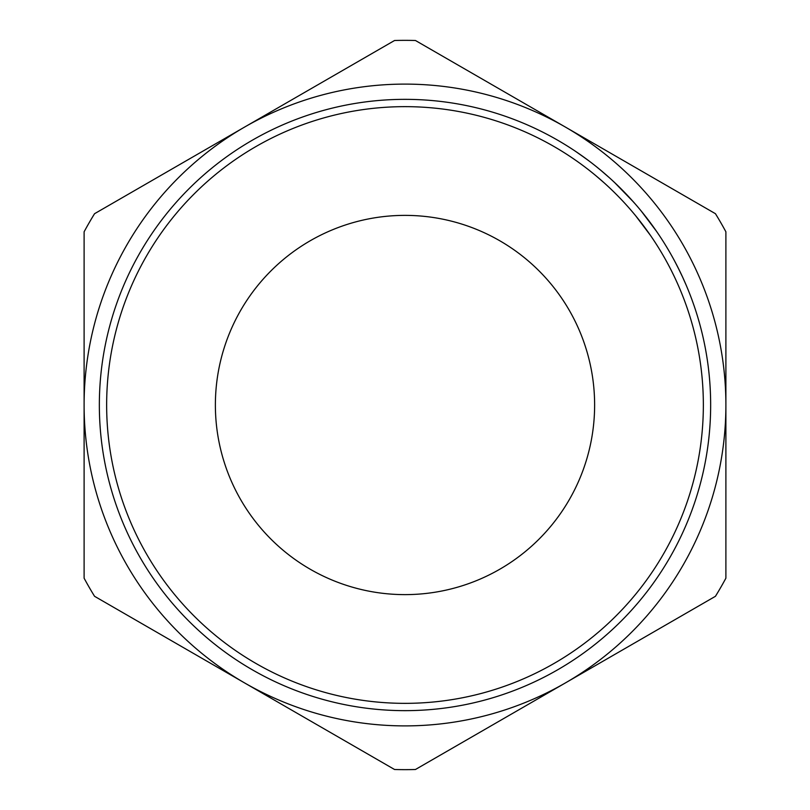 <?xml version="1.0" encoding="UTF-8"?>
<svg xmlns="http://www.w3.org/2000/svg" width="810" height="810" viewBox="0 0 810 810"><rect width="100%" height="100%" fill="white"/><g stroke="black" fill="none" stroke-linecap="round" stroke-linejoin="round"><path stroke-width="1.21" d="M405 703.353A298.353 298.353 0 0 0 703.353 405A298.353 298.353 0 0 0 405 106.647A298.353 298.353 0 0 0 106.647 405A298.353 298.353 0 0 0 405 703.353M405 99.347A305.654 305.654 0 0 1 710.654 405A305.654 305.654 0 0 1 405 710.654A305.654 305.654 0 0 1 99.347 405A305.654 305.654 0 0 1 405 99.347M215.379 405A189.621 189.621 0 0 1 405 215.379A189.621 189.621 0 0 1 594.621 405A189.621 189.621 0 0 1 405 594.621A189.621 189.621 0 0 1 215.379 405M578.482 153.353L588.981 160.927M674.872 261.498L679.509 270.591M679.813 271.198L681.625 275.005M682.607 277.101L686.181 285.171M673.404 258.775L676.968 265.518M677.848 267.239L682.536 276.959M682.698 277.314L685.361 283.277M612.654 180.721L615.681 183.566M616.653 184.488L619.751 187.505M621.989 189.743L622.657 190.411M627.608 195.554L635.05 203.756M598.813 168.652L600.311 169.898M596.16 166.506L600.828 170.323M601.81 171.143L604.24 173.219M604.867 173.755L605.981 174.727M606.386 175.071L607.935 176.438M600.564 170.1L609.14 177.522M638.351 207.593L640.963 210.721M641.216 211.025L656.535 231.356M656.758 231.69L659.067 235.082M84.108 578.198A364.652 364.652 0 0 0 94.557 596.302L244.549 682.901A320.892 320.892 0 0 0 725.892 405A320.892 320.892 0 0 0 244.549 127.099A320.892 320.892 0 0 0 244.549 682.901L394.551 769.5A364.652 364.652 0 0 0 415.449 769.5L715.443 596.302A364.652 364.652 0 0 0 725.892 578.198L725.892 231.802A364.652 364.652 0 0 0 715.443 213.698L415.449 40.5A364.652 364.652 0 0 0 394.551 40.5L94.557 213.698A364.652 364.652 0 0 0 84.108 231.802L84.108 578.198M650.754 235.821L653.002 239.132M635.577 215.652L650.531 235.497M632.782 212.301L635.334 215.359M595.897 175.709L604.27 182.949M591.604 172.196L595.876 175.689M600.838 170.333L601.405 170.809M602.103 171.396L604.675 173.593M608.725 187.019L609.677 187.92M610.578 188.781L611.621 189.773M627.973 206.763L629.593 208.595M621.624 199.847L622.546 200.819M614.041 192.122L615.509 193.57M614.679 182.614L633.42 201.913M671.601 271.067L674.376 276.726M671.075 270.014L671.622 271.097M582.258 165.007L584.577 166.738M571.688 157.555L576.042 160.542M577.682 161.696L578.289 162.132M575.768 151.5L586.754 159.266"/></g></svg>

